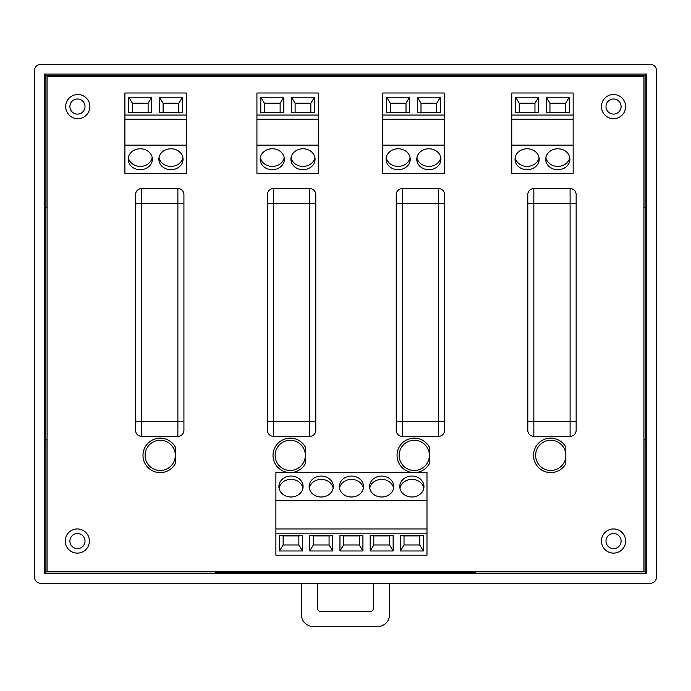 <?xml version="1.0" encoding="UTF-8"?>
<svg xmlns="http://www.w3.org/2000/svg" width="691" height="691" viewBox="0 0 691 691"><rect width="100%" height="100%" fill="white"/><g stroke="black" fill="none" stroke-linecap="round" stroke-linejoin="round"><path stroke-width="1.04" d="M77.461 114.101A7.558 7.558 0 0 1 69.903 106.544A7.558 7.558 0 0 1 77.461 98.994A7.558 7.558 0 0 1 85.019 106.544A7.558 7.558 0 0 1 77.461 114.101M613.539 114.101A7.558 7.558 0 0 1 605.981 106.544A7.558 7.558 0 0 1 613.539 98.994A7.558 7.558 0 0 1 621.097 106.544A7.558 7.558 0 0 1 613.539 114.101M613.539 548.645A7.558 7.558 0 0 1 605.981 541.088A7.558 7.558 0 0 1 613.539 533.538A7.558 7.558 0 0 1 621.097 541.088A7.558 7.558 0 0 1 613.539 548.645M77.461 548.645A7.558 7.558 0 0 1 69.903 541.088A7.558 7.558 0 0 1 77.461 533.538A7.558 7.558 0 0 1 85.019 541.088A7.558 7.558 0 0 1 77.461 548.645M34.55 70.439L34.55 577.201A6.046 6.046 0 0 0 40.596 583.247L650.404 583.247A6.046 6.046 0 0 0 656.45 577.201L656.45 70.439A6.046 6.046 0 0 0 650.404 64.393L40.596 64.393A6.046 6.046 0 0 0 34.55 70.439M44.224 74.058L44.224 573.573L646.776 573.573L646.776 74.058L44.224 74.058L45.891 75.734L645.109 75.734L645.109 207.775M45.891 207.775L45.891 75.734M643.926 207.775L645.843 207.775L645.843 439.856L643.926 439.856M645.109 439.856L645.109 571.906L646.776 573.573M645.109 75.734L646.776 74.058M44.224 573.573L45.891 571.906L45.891 439.856M47.074 439.856L45.157 439.856L45.157 207.775L47.074 207.775M215.255 571.906L45.891 571.906M645.109 571.906L475.745 571.906M215.255 571.276L215.255 572.64L475.745 572.64L475.745 571.276M389.62 583.247L389.62 614.524A12.084 12.084 0 0 1 377.528 626.607L313.472 626.607A12.084 12.084 0 0 1 301.38 614.524L301.38 583.247M373.304 583.247L373.304 608.477A3.023 3.023 0 0 1 370.281 611.5L320.719 611.5A3.023 3.023 0 0 1 317.696 608.477L317.696 583.247M613.53 94.512A12.084 12.084 0 0 0 601.446 106.604A12.084 12.084 0 0 0 613.53 118.688A12.084 12.084 0 0 0 625.614 106.604A12.084 12.084 0 0 0 613.53 94.512M613.53 528.952A12.084 12.084 0 0 0 601.446 541.036A12.084 12.084 0 0 0 613.53 553.12A12.084 12.084 0 0 0 625.614 541.036A12.084 12.084 0 0 0 613.53 528.952M77.314 528.952A12.084 12.084 0 0 0 65.23 541.036A12.084 12.084 0 0 0 77.314 553.12A12.084 12.084 0 0 0 89.407 541.036A12.084 12.084 0 0 0 77.314 528.952M77.781 94.512A12.084 12.084 0 0 0 65.688 106.604A12.084 12.084 0 0 0 77.781 118.688A12.084 12.084 0 0 0 89.865 106.604A12.084 12.084 0 0 0 77.781 94.512M47.074 76.356L47.074 571.276L643.926 571.276L643.926 76.356L47.074 76.356M291.006 476.064A12.084 10.469 0 0 0 278.914 486.533A12.084 10.469 0 0 0 291.006 497.002A12.084 10.469 0 0 0 303.09 486.533A12.084 10.469 0 0 0 291.006 476.064M302.934 488.2A12.084 10.469 0 0 0 291.006 479.39A12.084 10.469 0 0 0 279.069 488.2M321.22 476.064A12.084 10.469 0 0 0 309.136 486.533A12.084 10.469 0 0 0 321.22 497.002A12.084 10.469 0 0 0 333.312 486.533A12.084 10.469 0 0 0 321.22 476.064M333.157 488.2A12.084 10.469 0 0 0 321.22 479.39A12.084 10.469 0 0 0 309.292 488.2M351.443 476.064A12.084 10.469 0 0 0 339.35 486.533A12.084 10.469 0 0 0 351.443 497.002A12.084 10.469 0 0 0 363.526 486.533A12.084 10.469 0 0 0 351.443 476.064M363.371 488.2A12.084 10.469 0 0 0 351.443 479.39A12.084 10.469 0 0 0 339.506 488.2M381.657 476.064A12.084 10.469 0 0 0 369.573 486.533A12.084 10.469 0 0 0 381.657 497.002A12.084 10.469 0 0 0 393.749 486.533A12.084 10.469 0 0 0 381.657 476.064M393.594 488.2A12.084 10.469 0 0 0 381.657 479.39A12.084 10.469 0 0 0 369.728 488.2M411.879 476.064A12.084 10.469 0 0 0 399.787 486.533A12.084 10.469 0 0 0 411.879 497.002A12.084 10.469 0 0 0 423.963 486.533A12.084 10.469 0 0 0 411.879 476.064M423.816 488.2A12.084 10.469 0 0 0 411.879 479.39A12.084 10.469 0 0 0 399.942 488.2M332.708 550.969L309.741 550.969L309.741 535.56L332.708 535.56L332.708 550.969L329.08 544.974L329.08 535.905L313.369 535.905L313.369 544.974L329.08 544.974M393.144 550.969L370.177 550.969L370.177 535.56L393.144 535.56L393.144 550.969L389.517 544.974L389.517 535.905L373.805 535.905L373.805 544.974L389.517 544.974M426.986 533.141L426.986 555.201L275.89 555.201L275.89 533.141L426.986 533.141L426.986 528.952L275.89 528.952L275.89 533.141M423.358 550.969L400.391 550.969L400.391 535.56L423.358 535.56L423.358 550.969L419.739 544.974L419.739 535.905L404.019 535.905L404.019 544.974L419.739 544.974M362.922 550.969L339.955 550.969L339.955 535.56L362.922 535.56L362.922 550.969L359.294 544.974L359.294 535.905L343.582 535.905L343.582 544.974L359.294 544.974M302.485 550.969L279.518 550.969L279.518 535.56L302.485 535.56L302.485 550.969L298.858 544.974L298.858 535.905L283.146 535.905L283.146 544.974L298.858 544.974M426.986 500.664L426.986 472.402L275.89 472.402L275.89 500.664L426.986 500.664L426.986 528.952M275.89 500.664L275.89 528.952M400.391 535.56L404.019 535.905M400.391 550.969L404.019 544.974M423.358 535.56L419.739 535.905M370.177 535.56L373.805 535.905M370.177 550.969L373.805 544.974M393.144 535.56L389.517 535.905M339.955 535.56L343.582 535.905M339.955 550.969L343.582 544.974M362.922 535.56L359.294 535.905M309.741 535.56L313.369 535.905M309.741 550.969L313.369 544.974M332.708 535.56L329.08 535.905M279.518 535.56L283.146 535.905M279.518 550.969L283.146 544.974M302.485 535.56L298.858 535.905M170.962 169.718A12.084 10.469 180 0 0 183.046 159.25A12.084 10.469 180 0 0 170.962 148.781A12.084 10.469 180 0 0 158.87 159.25A12.084 10.469 180 0 0 170.962 169.718M159.025 157.591A12.084 10.469 180 0 0 170.962 166.393A12.084 10.469 180 0 0 182.89 157.591M140.256 169.718A12.084 10.469 180 0 0 152.34 159.25A12.084 10.469 180 0 0 140.256 148.781A12.084 10.469 180 0 0 128.172 159.25A12.084 10.469 180 0 0 140.256 169.718M128.319 157.591A12.084 10.469 180 0 0 140.256 166.393A12.084 10.469 180 0 0 152.193 157.591M128.776 97.232L151.735 97.232L151.735 112.642L128.776 112.642L128.776 97.232L132.396 103.235L132.396 112.296L148.116 112.296L148.116 103.235L132.396 103.235M124.907 115.06L124.907 93L186.311 93L186.311 115.06L124.907 115.06L124.907 119.249L186.311 119.249L186.311 115.06M159.474 97.232L182.441 97.232L182.441 112.642L159.474 112.642L159.474 97.232L163.102 103.235L163.102 112.296L178.814 112.296L178.814 103.235L163.102 103.235M124.907 145.119L124.907 173.381L186.311 173.381L186.311 145.119L124.907 145.119L124.907 119.249M186.311 145.119L186.311 119.249M151.735 112.642L148.116 112.296M151.735 97.232L148.116 103.235M128.776 112.642L132.396 112.296M182.441 112.642L178.814 112.296M182.441 97.232L178.814 103.235M159.474 112.642L163.102 112.296M302.978 169.718A12.084 10.469 180 0 0 315.061 159.25A12.084 10.469 180 0 0 302.978 148.781A12.084 10.469 180 0 0 290.894 159.25A12.084 10.469 180 0 0 302.978 169.718M291.041 157.591A12.084 10.469 180 0 0 302.978 166.393A12.084 10.469 180 0 0 314.915 157.591M272.271 169.718A12.084 10.469 180 0 0 284.364 159.25A12.084 10.469 180 0 0 272.271 148.781A12.084 10.469 180 0 0 260.187 159.25A12.084 10.469 180 0 0 272.271 169.718M260.343 157.591A12.084 10.469 180 0 0 272.271 166.393A12.084 10.469 180 0 0 284.208 157.591M260.792 97.232L283.759 97.232L283.759 112.642L260.792 112.642L260.792 97.232L264.42 103.235L264.42 112.296L280.131 112.296L280.131 103.235L264.42 103.235M256.922 115.06L256.922 93L318.326 93L318.326 115.06L256.922 115.06L256.922 119.249L318.326 119.249L318.326 115.06M291.498 97.232L314.457 97.232L314.457 112.642L291.498 112.642L291.498 97.232L295.117 103.235L295.117 112.296L310.838 112.296L310.838 103.235L295.117 103.235M256.922 145.119L256.922 173.381L318.326 173.381L318.326 145.119L256.922 145.119L256.922 119.249M318.326 145.119L318.326 119.249M283.759 112.642L280.131 112.296M283.759 97.232L280.131 103.235M260.792 112.642L264.42 112.296M314.457 112.642L310.838 112.296M314.457 97.232L310.838 103.235M291.498 112.642L295.117 112.296M428.861 169.718A12.084 10.469 180 0 0 440.944 159.25A12.084 10.469 180 0 0 428.861 148.781A12.084 10.469 180 0 0 416.768 159.25A12.084 10.469 180 0 0 428.861 169.718M416.923 157.591A12.084 10.469 180 0 0 428.861 166.393A12.084 10.469 180 0 0 440.789 157.591M398.154 169.718A12.084 10.469 180 0 0 410.238 159.25A12.084 10.469 180 0 0 398.154 148.781A12.084 10.469 180 0 0 386.07 159.25A12.084 10.469 180 0 0 398.154 169.718M386.217 157.591A12.084 10.469 180 0 0 398.154 166.393A12.084 10.469 180 0 0 410.091 157.591M386.675 97.232L409.633 97.232L409.633 112.642L386.675 112.642L386.675 97.232L390.294 103.235L390.294 112.296L406.014 112.296L406.014 103.235L390.294 103.235M382.805 115.06L382.805 93L444.209 93L444.209 115.06L382.805 115.06L382.805 119.249L444.209 119.249L444.209 115.06M417.373 97.232L440.34 97.232L440.34 112.642L417.373 112.642L417.373 97.232L421 103.235L421 112.296L436.712 112.296L436.712 103.235L421 103.235M382.805 145.119L382.805 173.381L444.209 173.381L444.209 145.119L382.805 145.119L382.805 119.249M444.209 145.119L444.209 119.249M409.633 112.642L406.014 112.296M409.633 97.232L406.014 103.235M386.675 112.642L390.294 112.296M440.34 112.642L436.712 112.296M440.34 97.232L436.712 103.235M417.373 112.642L421 112.296M557.801 169.718A12.084 10.469 180 0 0 569.894 159.25A12.084 10.469 180 0 0 557.801 148.781A12.084 10.469 180 0 0 545.717 159.25A12.084 10.469 180 0 0 557.801 169.718M545.873 157.591A12.084 10.469 180 0 0 557.801 166.393A12.084 10.469 180 0 0 569.738 157.591M527.103 169.718A12.084 10.469 180 0 0 539.187 159.25A12.084 10.469 180 0 0 527.103 148.781A12.084 10.469 180 0 0 515.02 159.25A12.084 10.469 180 0 0 527.103 169.718M515.166 157.591A12.084 10.469 180 0 0 527.103 166.393A12.084 10.469 180 0 0 539.04 157.591M515.624 97.232L538.583 97.232L538.583 112.642L515.624 112.642L515.624 97.232L519.243 103.235L519.243 112.296L534.964 112.296L534.964 103.235L519.243 103.235M511.755 115.06L511.755 93L573.159 93L573.159 115.06L511.755 115.06L511.755 119.249L573.159 119.249L573.159 115.06M546.322 97.232L569.289 97.232L569.289 112.642L546.322 112.642L546.322 97.232L549.95 103.235L549.95 112.296L565.661 112.296L565.661 103.235L549.95 103.235M511.755 145.119L511.755 173.381L573.159 173.381L573.159 145.119L511.755 145.119L511.755 119.249M573.159 145.119L573.159 119.249M538.583 112.642L534.964 112.296M538.583 97.232L534.964 103.235M515.624 112.642L519.243 112.296M569.289 112.642L565.661 112.296M569.289 97.232L565.661 103.235M546.322 112.642L549.95 112.296M135.574 194.612A6.046 6.046 0 0 1 141.62 188.565A6.046 6.046 0 0 0 135.574 194.612A6.046 6.046 0 0 1 141.62 188.565A6.046 6.046 0 0 0 135.574 194.612L135.574 430.32A6.046 6.046 0 0 0 141.62 436.358A6.046 6.046 0 0 1 135.574 430.32M135.574 203.681L141.62 203.681L141.62 188.565L177.881 188.565L177.881 203.681L183.927 203.681L183.927 194.612L183.927 421.251L177.881 421.251L177.881 436.358A6.046 6.046 0 0 0 183.927 430.32A6.046 6.046 0 0 1 177.881 436.358A6.046 6.046 0 0 0 183.927 430.32L183.927 421.251L183.927 430.32A6.046 6.046 0 0 1 177.881 436.358L141.62 436.358L141.62 421.251L177.881 421.251L177.881 203.681L141.62 203.681L141.62 421.251L135.574 421.251M177.881 188.565A6.046 6.046 0 0 1 183.927 194.612A6.046 6.046 0 0 0 177.881 188.565M267.443 194.612A6.046 6.046 0 0 1 273.489 188.565A6.046 6.046 0 0 0 267.443 194.612L267.443 430.32A6.046 6.046 0 0 0 273.489 436.358A6.046 6.046 0 0 1 267.443 430.32A6.046 6.046 0 0 0 273.489 436.358A6.046 6.046 0 0 1 267.443 430.32M267.443 203.681L273.489 203.681L273.489 188.565L309.749 188.565L309.749 203.681L315.796 203.681L315.796 194.612L315.796 421.251L309.749 421.251L309.749 436.358A6.046 6.046 0 0 0 315.796 430.32L315.796 421.251L315.796 430.32A6.046 6.046 0 0 1 309.749 436.358L273.489 436.358L273.489 421.251L309.749 421.251L309.749 203.681L273.489 203.681L273.489 421.251L267.443 421.251M309.749 188.565A6.046 6.046 0 0 1 315.796 194.612A6.046 6.046 0 0 0 309.749 188.565M396.237 194.612A6.046 6.046 0 0 1 402.283 188.565A6.046 6.046 0 0 0 396.237 194.612L396.237 430.32A6.046 6.046 0 0 0 402.283 436.358A6.046 6.046 0 0 1 396.237 430.32M396.237 203.681L402.283 203.681L402.283 188.565L438.543 188.565L438.543 203.681L444.589 203.681L444.589 194.612L444.589 421.251L438.543 421.251L438.543 436.358A6.046 6.046 0 0 0 444.589 430.32L444.589 421.251L444.589 430.32A6.046 6.046 0 0 1 438.543 436.358L402.283 436.358L402.283 421.251L438.543 421.251L438.543 203.681L402.283 203.681L402.283 421.251L396.237 421.251M438.543 188.565A6.046 6.046 0 0 1 444.589 194.612A6.046 6.046 0 0 0 438.543 188.565M527.794 194.612A6.046 6.046 0 0 1 533.841 188.565A6.046 6.046 0 0 0 527.794 194.612L527.794 430.32A6.046 6.046 0 0 0 533.841 436.358A6.046 6.046 0 0 1 527.794 430.32M576.147 430.32A6.046 6.046 0 0 1 570.101 436.358A6.046 6.046 0 0 0 576.147 430.32L576.147 194.612A6.046 6.046 0 0 0 570.101 188.565A6.046 6.046 0 0 1 576.147 194.612M527.794 203.681L533.841 203.681L533.841 188.565L570.101 188.565L570.101 203.681L533.841 203.681L533.841 421.251L570.101 421.251L570.101 203.681L576.147 203.681M576.147 421.251L570.101 421.251L570.101 436.358L533.841 436.358L533.841 421.251L527.794 421.251M160.208 470.485A15.107 15.107 0 0 1 145.101 455.378A15.107 15.107 0 0 1 160.208 440.271A15.107 15.107 0 0 1 175.324 455.378L175.324 463.644A17.223 17.223 0 0 1 149.239 468.653A17.223 17.223 0 0 1 149.239 442.102A17.223 17.223 0 0 1 175.324 447.103L175.324 455.378A15.107 15.107 0 0 1 160.208 470.485A15.107 15.107 0 0 1 145.101 455.378A15.107 15.107 0 0 1 160.208 440.271A15.107 15.107 0 0 1 175.324 455.378A15.107 15.107 0 0 1 160.208 470.485A15.107 15.107 0 0 1 145.101 455.378A15.107 15.107 0 0 1 160.208 440.271M287.62 472.402A17.223 17.223 0 0 1 276.132 445.496A17.223 17.223 0 0 1 305.344 447.103L305.344 455.378A15.107 15.107 0 0 1 290.237 470.485A15.107 15.107 0 0 1 275.13 455.378A15.107 15.107 0 0 1 290.237 440.271A15.107 15.107 0 0 1 305.344 455.378L305.344 463.644A17.223 17.223 0 0 1 292.846 472.402M305.344 455.378A15.107 15.107 0 0 1 290.237 470.485A15.107 15.107 0 0 1 275.13 455.378A15.107 15.107 0 0 1 290.237 440.271A15.107 15.107 0 0 1 305.344 455.378M411.663 472.402A17.223 17.223 0 0 1 400.167 445.496A17.223 17.223 0 0 1 429.379 447.103L429.379 455.378A15.107 15.107 0 0 1 414.272 470.485A15.107 15.107 0 0 1 399.165 455.378A15.107 15.107 0 0 1 414.272 440.271A15.107 15.107 0 0 1 429.379 455.378L429.379 463.644A17.223 17.223 0 0 1 416.889 472.402M429.379 455.378A15.107 15.107 0 0 1 414.272 470.485A15.107 15.107 0 0 1 399.165 455.378A15.107 15.107 0 0 1 414.272 440.271A15.107 15.107 0 0 1 429.379 455.378M535.637 455.378A15.107 15.107 0 0 1 550.744 440.271A15.107 15.107 0 0 1 565.851 455.378L565.851 463.644A17.223 17.223 0 0 1 539.775 468.653A17.223 17.223 0 0 1 539.775 442.102A17.223 17.223 0 0 1 565.851 447.103L565.851 455.378A15.107 15.107 0 0 1 550.744 470.485A15.107 15.107 0 0 1 535.637 455.378A15.107 15.107 0 0 1 550.744 440.271A15.107 15.107 0 0 1 565.851 455.378A15.107 15.107 0 0 1 550.744 470.485A15.107 15.107 0 0 1 535.637 455.378"/></g></svg>
